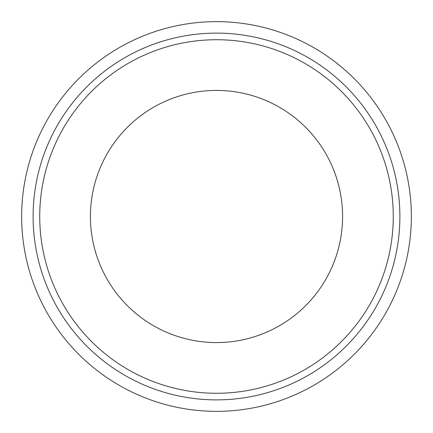 <?xml version="1.0" encoding="UTF-8"?>
<svg xmlns="http://www.w3.org/2000/svg" width="433" height="433" viewBox="0 0 433 433"><rect width="100%" height="100%" fill="white"/><g stroke="black" fill="none" stroke-linecap="round" stroke-linejoin="round"><path stroke-width="0.65" d="M216.5 393.272A176.772 176.772 0 0 1 39.728 216.5A176.772 176.772 0 0 1 216.5 39.728A176.772 176.772 0 0 1 393.272 216.5A176.772 176.772 0 0 1 216.5 393.272M216.5 399.886A183.386 183.386 0 0 1 33.114 216.5A183.386 183.386 0 0 1 216.5 33.114A183.386 183.386 0 0 1 399.886 216.5A183.386 183.386 0 0 1 216.5 399.886M216.5 411.35A194.85 194.85 0 0 1 21.65 216.5A194.85 194.85 0 0 1 216.5 21.65A194.85 194.85 0 0 1 411.35 216.5A194.85 194.85 0 0 1 216.5 411.35M216.5 90.421A126.079 126.079 0 0 1 342.579 216.5A126.079 126.079 0 0 1 216.5 342.579A126.079 126.079 0 0 1 90.421 216.5A126.079 126.079 0 0 1 216.5 90.421"/></g></svg>

